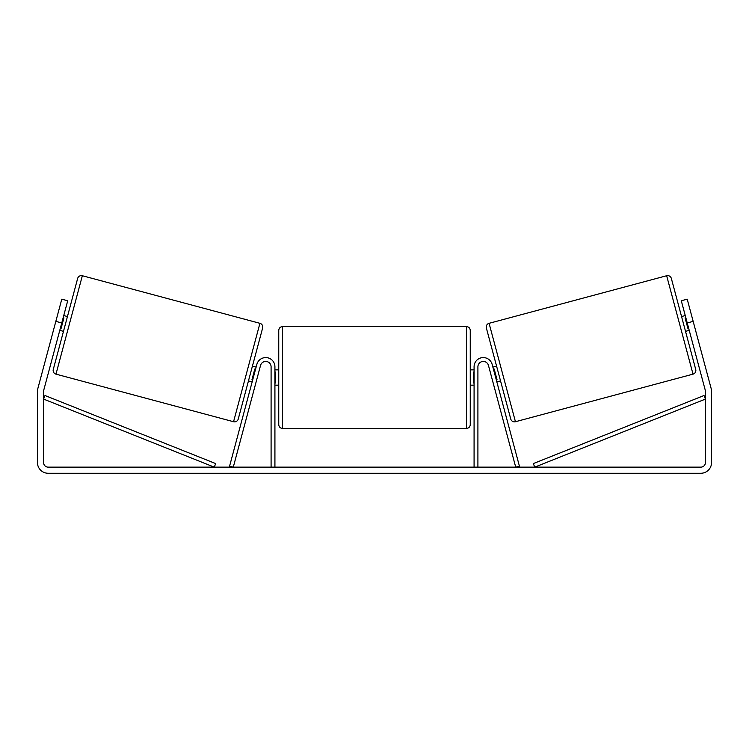 <?xml version="1.0" encoding="UTF-8"?>
<svg xmlns="http://www.w3.org/2000/svg" width="749" height="749" viewBox="0 0 749 749"><rect width="100%" height="100%" fill="white"/><g stroke="black" fill="none" stroke-linecap="round" stroke-linejoin="round"><path stroke-width="1.12" d="M255.858 382.898L256.654 379.93M271.091 467.142L271.091 366.785A5.365 5.365 0 0 0 260.549 365.4L233.285 467.142L229.587 466.15L256.841 364.407A9.194 9.194 0 0 1 274.92 366.785L274.92 467.142M492.346 379.93L493.142 382.898M477.909 467.142L477.909 366.785A5.365 5.365 0 0 1 488.451 365.4L515.715 467.142L519.413 466.15L492.159 364.407A9.194 9.194 0 0 0 474.08 366.785L474.08 467.142M666.657 275.735A3.829 3.829 0 0 1 671.347 278.441L695.727 369.454A3.829 3.829 0 0 1 693.022 374.144L515.443 421.724A3.829 3.829 0 0 1 510.752 419.019L486.363 328.006A3.829 3.829 0 0 1 489.078 323.315L666.657 275.735L693.022 374.144M681.553 316.546L685.26 315.554M685.522 331.348L689.22 330.356M685.822 317.67L685.082 317.866L687.919 328.437L688.659 328.24M492.879 367.104L496.578 366.111M496.84 381.906L500.538 380.913M493.441 369.22L494.181 369.023L497.018 379.593L496.278 379.79M61.764 322.959L55.838 321.368L61.793 299.169L67.71 300.761L43.732 390.229A4.597 4.597 0 0 0 43.582 391.418L43.582 462.545A4.597 4.597 0 0 0 48.17 467.142L700.83 467.142A4.597 4.597 0 0 0 705.418 462.545L705.418 391.418A4.597 4.597 0 0 0 705.268 390.229L681.29 300.761L687.207 299.169L693.162 321.368L687.236 322.959M55.838 321.368L37.815 388.647A10.72 10.72 0 0 0 37.45 391.418L37.45 462.545A10.72 10.72 0 0 0 48.17 473.265L700.83 473.265A10.72 10.72 0 0 0 711.55 462.545L711.55 391.418A10.72 10.72 0 0 0 711.185 388.647L693.162 321.368M82.343 275.735A3.829 3.829 0 0 0 77.653 278.441L53.273 369.454A3.829 3.829 0 0 0 55.978 374.144L233.557 421.724A3.829 3.829 0 0 0 238.248 419.019L262.637 328.006A3.829 3.829 0 0 0 259.922 323.315L82.343 275.735L55.978 374.144M67.447 316.546L63.74 315.554M63.178 317.67L63.918 317.866L61.081 328.437L60.341 328.24M63.478 331.348L59.78 330.356M256.121 367.104L252.422 366.111M252.16 381.906L248.462 380.913M255.559 369.22L254.819 369.023L251.982 379.593L252.722 379.79M278.75 377.515L278.75 330.403C278.974 328.081 280.248 326.798 282.579 326.573L282.579 428.456C280.248 428.231 278.974 426.949 278.75 424.627L278.75 377.515M466.421 326.573C468.752 326.798 470.026 328.081 470.25 330.403L470.25 424.627C470.026 426.949 468.752 428.231 466.421 428.456L466.421 326.573L282.579 326.573M474.08 382.982L473.321 382.982L473.321 372.047L474.08 372.047M274.92 372.047L275.679 372.047L275.679 382.982L274.92 382.982M43.582 399.086L214.261 467.142L215.684 463.584L44.996 395.528L43.582 399.086M705.418 399.086L534.739 467.142L533.316 463.584L704.004 395.528L705.418 399.086M515.443 421.724L489.078 323.315M233.557 421.724L259.922 323.315M470.25 369.856L474.08 369.856M474.08 385.173L470.25 385.173M466.421 428.456L282.579 428.456M278.75 369.856L274.92 369.856M278.75 385.173L274.92 385.173"/></g></svg>
